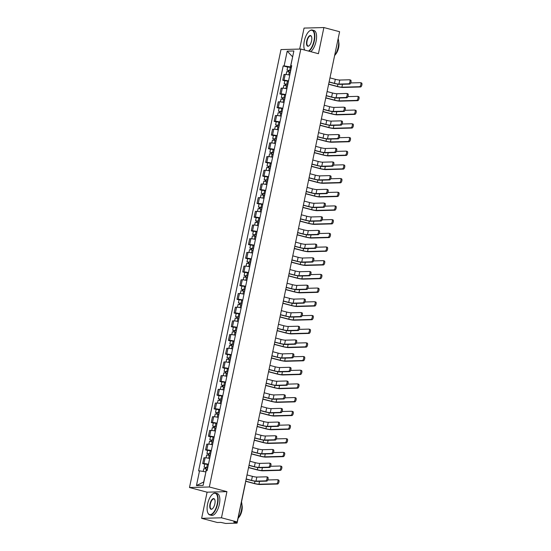 <?xml version="1.0" encoding="UTF-8"?>
<svg xmlns="http://www.w3.org/2000/svg" width="551" height="551" viewBox="0 0 551 551"><rect width="100%" height="100%" fill="white"/><g stroke="black" fill="none" stroke-linecap="round" stroke-linejoin="round"><path stroke-width="0.83" d="M201.632 518.333L221.474 517.802L237.185 521.962L339.602 31.717L323.892 27.55L318.43 53.702L300.825 49.039L280.982 49.576L189.496 487.518L207.093 492.181L201.632 518.333L217.342 522.5L220.855 522.403L225.669 523.45L236.902 523.147L236.117 522.706L236.269 521.99M323.892 27.55L304.049 28.087L299.668 49.067M221.474 517.802L226.936 491.644L209.332 486.981L300.825 49.039M237.185 521.962L233.672 522.059L236.117 522.706M339.388 32.743L331.082 72.498M289.75 75.122A4.153 0.468 -168.2 0 0 285.198 74.433L283.992 74.468L282.78 80.26L283.992 80.226A4.153 0.468 11.8 0 1 288.545 80.914M284.805 80.797L282.78 80.26M286.892 88.814A4.153 0.468 -168.2 0 0 282.339 88.126L281.127 88.16L279.922 93.952L281.127 93.918A4.153 0.468 11.8 0 1 285.68 94.607M281.947 94.49L279.922 93.952M284.034 102.507A4.153 0.468 -168.2 0 0 279.481 101.818L278.269 101.852L277.057 107.645L278.269 107.61A4.153 0.468 11.8 0 1 282.821 108.299M279.082 108.182L277.057 107.645M281.175 116.199A4.153 0.468 -168.2 0 0 276.616 115.51L275.41 115.545L274.198 121.337L275.41 121.303A4.153 0.468 11.8 0 1 279.963 121.991M276.223 121.867L274.198 121.337M278.31 129.891A4.153 0.468 -168.2 0 0 273.757 129.203L272.545 129.23L271.34 135.023L272.545 134.995A4.153 0.468 11.8 0 1 277.105 135.684M273.365 135.56L271.34 135.023M275.452 143.577A4.153 0.468 -168.2 0 0 270.899 142.888L269.687 142.923L268.475 148.715L269.687 148.68A4.153 0.468 11.8 0 1 274.24 149.369M270.5 149.252L268.475 148.715M272.593 157.269A4.153 0.468 -168.2 0 0 268.041 156.58L266.829 156.615L265.616 162.407L266.829 162.373A4.153 0.468 11.8 0 1 271.381 163.062M267.641 162.944L265.616 162.407M269.728 170.962A4.153 0.468 -168.2 0 0 265.176 170.273L263.97 170.307L262.758 176.1L263.97 176.065A4.153 0.468 11.8 0 1 268.523 176.754M264.783 176.637L262.758 176.1M266.87 184.654A4.153 0.468 -168.2 0 0 262.317 183.965L261.105 184L259.9 189.792L261.105 189.758A4.153 0.468 11.8 0 1 265.658 190.446M261.925 190.329L259.9 189.792M264.012 198.346A4.153 0.468 -168.2 0 0 259.459 197.657L258.247 197.685L257.035 203.477L258.247 203.45A4.153 0.468 11.8 0 1 262.799 204.139M259.06 204.015L257.035 203.477M261.153 212.039A4.153 0.468 -168.2 0 0 256.594 211.35L255.388 211.377L254.176 217.17L255.388 217.142A4.153 0.468 11.8 0 1 259.941 217.831M256.201 217.707L254.176 217.17M258.288 225.724A4.153 0.468 -168.2 0 0 253.735 225.035L252.523 225.07L251.318 230.862L252.53 230.828A4.153 0.468 11.8 0 1 257.083 231.516M253.343 231.399L251.318 230.862M255.43 239.416A4.153 0.468 -168.2 0 0 250.877 238.728L249.665 238.762L248.46 244.554L249.665 244.52A4.153 0.468 11.8 0 1 254.218 245.209M250.485 245.092L248.46 244.554M252.572 253.109A4.153 0.468 -168.2 0 0 248.019 252.42L246.807 252.454L245.594 258.247L246.807 258.212A4.153 0.468 11.8 0 1 251.359 258.901M247.619 258.784L245.594 258.247M249.713 266.801A4.153 0.468 -168.2 0 0 245.154 266.112L243.948 266.147L242.736 271.939L243.948 271.905A4.153 0.468 11.8 0 1 248.501 272.593M244.761 272.476L242.736 271.939M246.848 280.493A4.153 0.468 -168.2 0 0 242.295 279.805L241.083 279.832L239.878 285.625L241.083 285.597A4.153 0.468 11.8 0 1 245.643 286.286M241.903 286.162L239.878 285.625M243.99 294.186A4.153 0.468 -168.2 0 0 239.437 293.497L238.225 293.525L237.013 299.317L238.225 299.289A4.153 0.468 11.8 0 1 242.777 299.978M239.038 299.854L237.013 299.317M241.131 307.871A4.153 0.468 -168.2 0 0 236.579 307.183L235.367 307.217L234.154 313.009L235.367 312.975A4.153 0.468 11.8 0 1 239.919 313.664M236.179 313.547L234.154 313.009M238.266 321.564A4.153 0.468 -168.2 0 0 233.714 320.875L232.508 320.909L231.296 326.702L232.508 326.667A4.153 0.468 11.8 0 1 237.061 327.356M233.321 327.239L231.296 326.702M235.408 335.256A4.153 0.468 -168.2 0 0 230.855 334.567L229.643 334.602L228.438 340.394L229.643 340.36A4.153 0.468 11.8 0 1 234.196 341.048M230.463 340.931L228.438 340.394M232.55 348.948A4.153 0.468 -168.2 0 0 227.997 348.26L226.785 348.294L225.573 354.086L226.785 354.052A4.153 0.468 11.8 0 1 231.337 354.741M227.597 354.624L225.573 354.086M229.691 362.641A4.153 0.468 -168.2 0 0 225.132 361.952L223.926 361.979L222.714 367.772L223.926 367.744A4.153 0.468 11.8 0 1 228.479 368.433M224.739 368.309L222.714 367.772M226.826 376.326A4.153 0.468 -168.2 0 0 222.273 375.637L221.061 375.672L219.856 381.464L221.061 381.43A4.153 0.468 11.8 0 1 225.621 382.118M221.881 382.001L219.856 381.464M223.968 390.018A4.153 0.468 -168.2 0 0 219.415 389.33L218.203 389.364L216.991 395.157L218.203 395.122A4.153 0.468 11.8 0 1 222.756 395.811M219.016 395.694L216.991 395.157M221.109 403.711A4.153 0.468 -168.2 0 0 216.557 403.022L215.345 403.057L214.132 408.849L215.345 408.814A4.153 0.468 11.8 0 1 219.897 409.503M216.157 409.386L214.132 408.849M218.244 417.403A4.153 0.468 -168.2 0 0 213.692 416.714L212.486 416.749L211.274 422.541L212.486 422.507A4.153 0.468 11.8 0 1 217.039 423.196M213.299 423.078L211.274 422.541M215.386 431.096A4.153 0.468 -168.2 0 0 210.833 430.407L209.621 430.441L208.416 436.234L209.621 436.199A4.153 0.468 11.8 0 1 214.174 436.888M210.441 436.764L208.416 436.234M212.528 444.788A4.153 0.468 -168.2 0 0 207.975 444.099L206.763 444.127L205.551 449.919L206.763 449.892A4.153 0.468 11.8 0 1 211.315 450.58M207.575 450.456L205.551 449.919M209.669 458.473A4.153 0.468 -168.2 0 0 205.11 457.785L203.904 457.819L202.692 463.611L203.904 463.577A4.153 0.468 11.8 0 1 208.457 464.266M204.717 464.149L202.692 463.611M292.636 56.884L290.411 66.947L291.403 67.208M290.411 66.947L284.123 65.893L287.202 51.153L293.869 50.968L290.79 65.714L291.624 66.182M205.929 471.918L203.705 481.98L196.445 485.583L203.112 485.403L206.191 470.657L207.128 470.63L291.727 65.693L290.79 65.714M196.445 485.583L199.531 470.836L205.812 471.89L206.418 468.977L203.774 468.674L203.195 471.449M284.123 65.893L283.193 65.92L198.594 470.864L199.531 470.836M189.496 487.518L209.332 486.981M207.093 492.181L226.936 491.644M292.643 56.849L287.202 51.153M287.663 67.105L283.193 65.92M350.505 80.053A2.073 0.882 104.8 0 1 350.615 80.067A2.073 0.882 104.8 0 1 350.966 82.175A2.073 0.882 104.8 0 1 349.658 84.089L348.631 83.814A2.073 0.882 -75.2 0 0 349.94 81.899A2.073 0.882 -75.2 0 0 349.589 79.792A2.073 0.882 -75.2 0 0 349.479 79.778L339.774 80.04A3.382 0.379 11.8 0 1 335.325 79.296L329.959 77.877M329.085 82.051L333.968 83.346A4.56 0.51 -168.2 0 0 339.96 84.351L349.658 84.089M348.631 83.814L338.934 84.083A3.382 0.379 11.8 0 1 334.485 83.332L329.112 81.913M361.394 82.939A2.073 0.882 104.8 0 1 361.504 82.953A2.073 0.882 104.8 0 1 361.855 85.061A2.073 0.882 104.8 0 1 360.554 86.975L359.527 86.707A2.073 0.882 -75.2 0 0 360.836 84.785A2.073 0.882 -75.2 0 0 360.478 82.678A2.073 0.882 -75.2 0 0 360.368 82.671L350.718 82.925M290.659 70.803L287.03 70.142L287.691 66.981L291.341 67.511M290.68 70.673L287.03 70.142M288.524 71.754L288.807 70.397M359.527 86.707L341.889 87.182A3.382 0.379 11.8 0 1 337.439 86.438L328.651 84.11M290.37 72.16L286.72 71.63L286.121 74.481M328.623 84.248L336.923 86.452A4.56 0.51 -168.2 0 0 342.915 87.451L360.554 86.975M288.028 71.671L288.249 70.631M347.64 93.746A2.073 0.882 104.8 0 1 347.75 93.753A2.073 0.882 104.8 0 1 348.108 95.86A2.073 0.882 104.8 0 1 346.799 97.782L345.773 97.506A2.073 0.882 -75.2 0 0 347.082 95.592A2.073 0.882 -75.2 0 0 346.724 93.484A2.073 0.882 -75.2 0 0 346.613 93.47L336.916 93.732A3.382 0.379 11.8 0 1 332.467 92.988L327.094 91.562M326.22 95.743L331.11 97.038A4.56 0.51 -168.2 0 0 337.095 98.044L346.799 97.782M345.773 97.506L336.069 97.768A3.382 0.379 11.8 0 1 331.626 97.024L326.254 95.605M344.781 107.431A2.073 0.882 104.8 0 1 344.892 107.445A2.073 0.882 104.8 0 1 345.243 109.553A2.073 0.882 104.8 0 1 343.941 111.474L342.915 111.199A2.073 0.882 -75.2 0 0 344.217 109.284A2.073 0.882 -75.2 0 0 343.865 107.176A2.073 0.882 -75.2 0 0 343.755 107.163L334.058 107.424A3.382 0.379 11.8 0 1 329.608 106.68L324.236 105.255M323.361 109.435L328.244 110.73A4.56 0.51 -168.2 0 0 334.237 111.736L343.941 111.474M342.915 111.199L333.21 111.46A3.382 0.379 11.8 0 1 328.761 110.717L323.396 109.291M358.536 96.632A2.073 0.882 104.8 0 1 358.646 96.645A2.073 0.882 104.8 0 1 358.997 98.753A2.073 0.882 104.8 0 1 357.695 100.668L356.669 100.399A2.073 0.882 -75.2 0 0 357.971 98.477A2.073 0.882 -75.2 0 0 357.62 96.37A2.073 0.882 -75.2 0 0 357.509 96.356L347.86 96.618M287.794 84.496L284.171 83.835L284.833 80.673L288.483 81.204M287.822 84.365L284.171 83.835M285.666 85.446L285.948 84.089M356.669 100.399L339.03 100.874A3.382 0.379 11.8 0 1 334.581 100.13L325.793 97.796M287.512 85.853L283.861 85.322L283.262 88.174M325.765 97.94L334.064 100.144A4.56 0.51 -168.2 0 0 340.057 101.143L357.695 100.668M285.17 85.364L285.384 84.324M355.677 110.324A2.073 0.882 104.8 0 1 355.788 110.338A2.073 0.882 104.8 0 1 356.139 112.438A2.073 0.882 104.8 0 1 354.83 114.36L353.804 114.085A2.073 0.882 -75.2 0 0 355.113 112.17A2.073 0.882 -75.2 0 0 354.761 110.062A2.073 0.882 -75.2 0 0 354.651 110.048L344.995 110.31M284.936 98.181L281.313 97.52L281.967 94.366L285.625 94.896M284.963 98.05L281.313 97.52M282.801 99.139L283.09 97.782M353.804 114.085L336.165 114.567A3.382 0.379 11.8 0 1 331.723 113.816L322.934 111.488M284.653 99.545L280.996 99.015L280.404 101.866M322.907 111.633L331.206 113.83A4.56 0.51 -168.2 0 0 337.191 114.835L354.83 114.36M282.305 99.056L282.525 98.009M308.484 51.071A11.006 4.683 -75.2 0 0 313.994 40.767A11.006 4.683 -75.2 0 0 309.517 30.946A11.006 4.683 -75.2 0 0 304.317 41.029A11.006 4.683 -75.2 0 0 304.538 49.728A11.006 4.683 -75.2 0 0 304.703 50.065A11.282 4.801 104.8 0 1 304.662 50.003A11.282 4.801 104.8 0 1 304.6 49.866M309.641 30.856A11.282 4.801 104.8 0 1 309.765 30.76A11.282 4.801 104.8 0 1 312.286 30.057A11.282 4.801 104.8 0 1 314.352 40.829A11.282 4.801 104.8 0 1 308.973 51.195M306.735 40.967A5.503 2.342 104.8 0 1 309.035 36.173A5.503 2.342 104.8 0 1 311.467 36.483A5.503 2.342 104.8 0 1 311.577 40.836A5.503 2.342 104.8 0 1 308.973 45.878A5.503 2.342 104.8 0 1 306.735 40.967M311.522 36.628A5.234 2.225 -75.2 0 0 310.736 35.905A5.234 2.225 -75.2 0 0 307.093 41.022A5.234 2.225 -75.2 0 0 308.05 46.022A5.234 2.225 -75.2 0 0 309.097 45.781M338.231 38.963A11.282 4.801 104.8 0 1 338.19 47.145A11.282 4.801 104.8 0 1 334.794 55.424M338.686 41.897A8.12 3.458 104.8 0 1 338.617 47.668A8.12 3.458 104.8 0 1 335.297 54.659M312.286 30.057L314.022 30.519A11.282 4.801 104.8 0 1 316.088 41.291A11.282 4.801 104.8 0 1 310.709 51.656M207.582 504.069A11.006 4.683 -75.2 0 0 207.803 512.767A11.006 4.683 -75.2 0 0 212.665 513.387A11.006 4.683 -75.2 0 0 217.259 503.807A11.006 4.683 -75.2 0 0 212.782 493.985A11.006 4.683 -75.2 0 0 207.582 504.069M212.906 493.896A11.282 4.801 104.8 0 1 213.03 493.799A11.282 4.801 104.8 0 1 215.551 493.104A11.282 4.801 104.8 0 1 217.617 503.869A11.282 4.801 104.8 0 1 209.766 514.903A11.282 4.801 104.8 0 1 207.927 513.05A11.282 4.801 104.8 0 1 207.865 512.905M210 504.007A5.503 2.342 104.8 0 1 212.3 499.22A5.503 2.342 104.8 0 1 214.732 499.53A5.503 2.342 104.8 0 1 214.842 503.876A5.503 2.342 104.8 0 1 212.238 508.917A5.503 2.342 104.8 0 1 210 504.007M214.787 499.674A5.234 2.225 -75.2 0 0 214.002 498.944A5.234 2.225 -75.2 0 0 210.358 504.069A5.234 2.225 -75.2 0 0 211.315 509.062A5.234 2.225 -75.2 0 0 212.362 508.821M241.496 502.002A11.282 4.801 104.8 0 1 241.455 510.192A11.282 4.801 104.8 0 1 238.06 518.463M241.951 504.936A8.12 3.458 104.8 0 1 241.882 510.708A8.12 3.458 104.8 0 1 238.562 517.699M215.551 493.104L217.287 493.558A11.282 4.801 104.8 0 1 219.353 504.33A11.282 4.801 104.8 0 1 211.508 515.364L209.766 514.903M341.923 121.124A2.073 0.882 104.8 0 1 342.033 121.137A2.073 0.882 104.8 0 1 342.385 123.245A2.073 0.882 104.8 0 1 341.076 125.16L340.05 124.891A2.073 0.882 -75.2 0 0 341.358 122.976A2.073 0.882 -75.2 0 0 341.007 120.869A2.073 0.882 -75.2 0 0 340.897 120.855L331.192 121.117A3.382 0.379 11.8 0 1 326.743 120.373L321.378 118.947M320.503 123.128L325.386 124.423A4.56 0.51 -168.2 0 0 331.378 125.421L341.076 125.16M340.05 124.891L330.352 125.153A3.382 0.379 11.8 0 1 325.903 124.409L320.53 122.983M339.065 134.816A2.073 0.882 104.8 0 1 339.175 134.83A2.073 0.882 104.8 0 1 339.526 136.937A2.073 0.882 104.8 0 1 338.218 138.852L337.191 138.583A2.073 0.882 -75.2 0 0 338.5 136.662A2.073 0.882 -75.2 0 0 338.149 134.554A2.073 0.882 -75.2 0 0 338.038 134.547L328.334 134.809A3.382 0.379 11.8 0 1 323.885 134.065L318.512 132.639M317.645 136.82L322.528 138.115A4.56 0.51 -168.2 0 0 328.513 139.114L338.218 138.852M337.191 138.583L327.494 138.845A3.382 0.379 11.8 0 1 323.044 138.101L317.672 136.676M336.2 148.508A2.073 0.882 104.8 0 1 336.31 148.522A2.073 0.882 104.8 0 1 336.668 150.63A2.073 0.882 104.8 0 1 335.359 152.544L334.333 152.276A2.073 0.882 -75.2 0 0 335.642 150.354A2.073 0.882 -75.2 0 0 335.284 148.247A2.073 0.882 -75.2 0 0 335.173 148.233L325.476 148.501A3.382 0.379 11.8 0 1 321.026 147.751L315.654 146.332M314.779 150.513L319.67 151.807A4.56 0.51 -168.2 0 0 325.655 152.806L335.359 152.544M334.333 152.276L324.629 152.537A3.382 0.379 11.8 0 1 320.179 151.794L314.814 150.368M352.812 124.016A2.073 0.882 104.8 0 1 352.922 124.023A2.073 0.882 104.8 0 1 353.281 126.131A2.073 0.882 104.8 0 1 351.972 128.052L350.946 127.777A2.073 0.882 -75.2 0 0 352.254 125.862A2.073 0.882 -75.2 0 0 351.896 123.755A2.073 0.882 -75.2 0 0 351.786 123.741L342.137 124.003M282.078 111.874L278.448 111.212L279.109 108.058L282.759 108.581M282.105 111.743L278.448 111.212M279.942 112.831L280.225 111.474M350.946 127.777L333.307 128.252A3.382 0.379 11.8 0 1 328.857 127.508L320.076 125.18M281.788 113.237L278.138 112.707L277.546 115.558M320.041 125.325L328.341 127.522A4.56 0.51 -168.2 0 0 334.333 128.528L351.972 128.052M279.447 112.748L279.667 111.701M349.954 137.702A2.073 0.882 104.8 0 1 350.064 137.716A2.073 0.882 104.8 0 1 350.415 139.823A2.073 0.882 104.8 0 1 349.114 141.745L348.087 141.469A2.073 0.882 -75.2 0 0 349.389 139.555A2.073 0.882 -75.2 0 0 349.038 137.447A2.073 0.882 -75.2 0 0 348.928 137.433L339.278 137.695M279.212 125.566L275.59 124.905L276.251 121.743L279.901 122.274M279.24 125.435L275.59 124.905M277.084 126.523L277.367 125.167M348.087 141.469L330.448 141.944A3.382 0.379 11.8 0 1 325.999 141.201L317.211 138.873M278.93 126.93L275.28 126.399L274.68 129.251M317.183 139.017L325.483 141.214A4.56 0.51 -168.2 0 0 331.475 142.22L349.114 141.745M276.588 126.441L276.809 125.394M347.096 151.394A2.073 0.882 104.8 0 1 347.206 151.408A2.073 0.882 104.8 0 1 347.557 153.515A2.073 0.882 104.8 0 1 346.248 155.43L345.222 155.162A2.073 0.882 -75.2 0 0 346.531 153.24A2.073 0.882 -75.2 0 0 346.18 151.139A2.073 0.882 -75.2 0 0 346.069 151.126L336.42 151.387M276.354 139.258L272.731 138.597L273.392 135.436L277.043 135.966M276.382 139.127L272.731 138.597M274.226 140.216L274.508 138.859M345.222 155.162L327.59 155.637A3.382 0.379 11.8 0 1 323.141 154.893L314.352 152.565M276.072 140.615L272.414 140.092L271.822 142.943M314.325 152.71L322.624 154.907A4.56 0.51 -168.2 0 0 328.616 155.912L346.248 155.43M273.73 140.126L273.943 139.086M333.341 162.201A2.073 0.882 104.8 0 1 333.451 162.214A2.073 0.882 104.8 0 1 333.803 164.315A2.073 0.882 104.8 0 1 332.501 166.237L331.475 165.961A2.073 0.882 -75.2 0 0 332.776 164.046A2.073 0.882 -75.2 0 0 332.425 161.939A2.073 0.882 -75.2 0 0 332.315 161.925L322.61 162.187A3.382 0.379 11.8 0 1 318.168 161.443L312.796 160.024M311.921 164.198L316.804 165.493A4.56 0.51 -168.2 0 0 322.796 166.498L332.501 166.237M331.475 165.961L321.77 166.223A3.382 0.379 11.8 0 1 317.321 165.479L311.949 164.06M344.237 165.086A2.073 0.882 104.8 0 1 344.347 165.1A2.073 0.882 104.8 0 1 344.699 167.208A2.073 0.882 104.8 0 1 343.39 169.123L342.364 168.854A2.073 0.882 -75.2 0 0 343.672 166.932A2.073 0.882 -75.2 0 0 343.321 164.825A2.073 0.882 -75.2 0 0 343.211 164.818L333.555 165.073M273.496 152.951L269.866 152.29L270.527 149.128L274.184 149.658M273.523 152.82L269.866 152.29M271.361 153.901L271.643 152.544M342.364 168.854L324.725 169.329A3.382 0.379 11.8 0 1 320.276 168.585L311.494 166.257M273.213 154.308L269.556 153.777L268.964 156.629M311.46 166.395L319.766 168.599A4.56 0.51 -168.2 0 0 325.751 169.598L343.39 169.123M270.865 153.819L271.085 152.779M330.483 175.893A2.073 0.882 104.8 0 1 330.593 175.9A2.073 0.882 104.8 0 1 330.944 178.007A2.073 0.882 104.8 0 1 329.636 179.929L328.61 179.654A2.073 0.882 -75.2 0 0 329.918 177.739A2.073 0.882 -75.2 0 0 329.567 175.631A2.073 0.882 -75.2 0 0 329.457 175.617L319.752 175.879A3.382 0.379 11.8 0 1 315.303 175.135L309.938 173.71M309.063 177.89L313.946 179.185A4.56 0.51 -168.2 0 0 319.938 180.191L329.636 179.929M328.61 179.654L318.912 179.915A3.382 0.379 11.8 0 1 314.463 179.171L309.09 177.753M341.372 178.779A2.073 0.882 104.8 0 1 341.482 178.793A2.073 0.882 104.8 0 1 341.84 180.9A2.073 0.882 104.8 0 1 340.532 182.815L339.506 182.546A2.073 0.882 -75.2 0 0 340.814 180.625A2.073 0.882 -75.2 0 0 340.456 178.517A2.073 0.882 -75.2 0 0 340.346 178.503L330.696 178.765M270.637 166.643L267.008 165.982L267.669 162.821L271.319 163.351M270.665 166.505L267.008 165.982M268.502 167.594L268.785 166.237M339.506 182.546L321.867 183.022A3.382 0.379 11.8 0 1 317.417 182.278L308.636 179.943M270.348 168L266.698 167.47L266.099 170.321M308.601 180.087L316.901 182.291A4.56 0.51 -168.2 0 0 322.893 183.29L340.532 182.815M268.006 167.511L268.227 166.464M327.618 189.578A2.073 0.882 104.8 0 1 327.728 189.592A2.073 0.882 104.8 0 1 328.086 191.7A2.073 0.882 104.8 0 1 326.777 193.621L325.751 193.346A2.073 0.882 -75.2 0 0 327.06 191.431A2.073 0.882 -75.2 0 0 326.702 189.324A2.073 0.882 -75.2 0 0 326.591 189.31L316.894 189.572A3.382 0.379 11.8 0 1 312.445 188.828L307.072 187.402M306.204 191.583L311.088 192.878A4.56 0.51 -168.2 0 0 317.073 193.883L326.777 193.621M325.751 193.346L316.047 193.608A3.382 0.379 11.8 0 1 311.604 192.864L306.232 191.438M338.514 192.471A2.073 0.882 104.8 0 1 338.624 192.478A2.073 0.882 104.8 0 1 338.975 194.586A2.073 0.882 104.8 0 1 337.673 196.507L336.647 196.232A2.073 0.882 -75.2 0 0 337.949 194.317A2.073 0.882 -75.2 0 0 337.598 192.209A2.073 0.882 -75.2 0 0 337.488 192.196L327.838 192.457M267.772 180.329L264.149 179.667L264.811 176.513L268.461 177.043M267.8 180.198L264.149 179.667M265.644 181.286L265.926 179.929M336.647 196.232L319.008 196.714A3.382 0.379 11.8 0 1 314.559 195.963L305.771 193.635M267.49 181.692L263.839 181.162L263.24 184.013M305.743 193.78L314.042 195.977A4.56 0.51 -168.2 0 0 320.035 196.982L337.673 196.507M265.148 181.203L265.362 180.156M324.759 203.271A2.073 0.882 104.8 0 1 324.87 203.285A2.073 0.882 104.8 0 1 325.221 205.392A2.073 0.882 104.8 0 1 323.919 207.307L322.893 207.038A2.073 0.882 -75.2 0 0 324.195 205.117A2.073 0.882 -75.2 0 0 323.843 203.016A2.073 0.882 -75.2 0 0 323.733 203.002L314.036 203.264A3.382 0.379 11.8 0 1 309.586 202.52L304.214 201.094M303.339 205.275L308.223 206.57A4.56 0.51 -168.2 0 0 314.215 207.569L323.919 207.307M322.893 207.038L313.188 207.3A3.382 0.379 11.8 0 1 308.739 206.556L303.374 205.13M335.655 206.164A2.073 0.882 104.8 0 1 335.766 206.17A2.073 0.882 104.8 0 1 336.117 208.278A2.073 0.882 104.8 0 1 334.808 210.2L333.782 209.924A2.073 0.882 -75.2 0 0 335.091 208.009A2.073 0.882 -75.2 0 0 334.739 205.902A2.073 0.882 -75.2 0 0 334.629 205.888L324.98 206.15M264.914 194.021L261.291 193.36L261.945 190.205L265.603 190.729M264.941 193.89L261.291 193.36M262.779 194.978L263.068 193.621M333.782 209.924L316.143 210.399A3.382 0.379 11.8 0 1 311.701 209.655L302.912 207.328M264.632 195.385L260.974 194.854L260.382 197.706M302.885 207.472L311.184 209.669A4.56 0.51 -168.2 0 0 317.169 210.675L334.808 210.2M262.283 194.896L262.503 193.849M321.901 216.963A2.073 0.882 104.8 0 1 322.011 216.977A2.073 0.882 104.8 0 1 322.363 219.084A2.073 0.882 104.8 0 1 321.054 220.999L320.028 220.731A2.073 0.882 -75.2 0 0 321.336 218.809A2.073 0.882 -75.2 0 0 320.985 216.701A2.073 0.882 -75.2 0 0 320.875 216.695L311.17 216.956A3.382 0.379 11.8 0 1 306.721 216.212L301.356 214.787M300.481 218.967L305.364 220.262A4.56 0.51 -168.2 0 0 311.356 221.261L321.054 220.999M320.028 220.731L310.33 220.992A3.382 0.379 11.8 0 1 305.881 220.248L300.509 218.823M332.79 219.849A2.073 0.882 104.8 0 1 332.9 219.863A2.073 0.882 104.8 0 1 333.259 221.97A2.073 0.882 104.8 0 1 331.95 223.885L330.924 223.616A2.073 0.882 -75.2 0 0 332.232 221.702A2.073 0.882 -75.2 0 0 331.874 219.594A2.073 0.882 -75.2 0 0 331.764 219.58L322.115 219.842M262.056 207.713L258.426 207.052L259.087 203.891L262.744 204.421M262.083 207.582L258.426 207.052M259.92 208.671L260.203 207.314M330.924 223.616L313.285 224.092A3.382 0.379 11.8 0 1 308.835 223.348L300.054 221.02M261.766 209.077L258.116 208.547L257.524 211.398M300.019 221.165L308.319 223.362A4.56 0.51 -168.2 0 0 314.311 224.367L331.95 223.885M259.425 208.581L259.645 207.541M319.043 230.655A2.073 0.882 104.8 0 1 319.153 230.669A2.073 0.882 104.8 0 1 319.504 232.777A2.073 0.882 104.8 0 1 318.196 234.692L317.169 234.423A2.073 0.882 -75.2 0 0 318.478 232.501A2.073 0.882 -75.2 0 0 318.127 230.394A2.073 0.882 -75.2 0 0 318.017 230.38L308.312 230.642A3.382 0.379 11.8 0 1 303.863 229.898L298.49 228.479M297.623 232.66L302.506 233.955A4.56 0.51 -168.2 0 0 308.498 234.953L318.196 234.692M317.169 234.423L307.472 234.685A3.382 0.379 11.8 0 1 303.022 233.941L297.65 232.515M329.932 233.541A2.073 0.882 104.8 0 1 330.042 233.555A2.073 0.882 104.8 0 1 330.393 235.663A2.073 0.882 104.8 0 1 329.092 237.577L328.065 237.309A2.073 0.882 -75.2 0 0 329.367 235.387A2.073 0.882 -75.2 0 0 329.016 233.28A2.073 0.882 -75.2 0 0 328.906 233.273L319.256 233.534M259.19 221.406L255.568 220.744L256.229 217.583L259.879 218.113M259.218 221.275L255.568 220.744M257.062 222.363L257.345 221.006M328.065 237.309L310.427 237.784A3.382 0.379 11.8 0 1 305.977 237.04L297.189 234.712M258.908 222.762L255.258 222.239L254.658 225.09M297.161 234.857L305.461 237.054A4.56 0.51 -168.2 0 0 311.453 238.06L329.092 237.577M256.566 222.273L256.787 221.233M316.178 244.348A2.073 0.882 104.8 0 1 316.288 244.362A2.073 0.882 104.8 0 1 316.646 246.462A2.073 0.882 104.8 0 1 315.337 248.384L314.311 248.108A2.073 0.882 -75.2 0 0 315.62 246.194A2.073 0.882 -75.2 0 0 315.262 244.086A2.073 0.882 -75.2 0 0 315.151 244.072L305.454 244.334A3.382 0.379 11.8 0 1 301.004 243.59L295.632 242.171M294.757 246.345L299.648 247.64A4.56 0.51 -168.2 0 0 305.633 248.646L315.337 248.384M314.311 248.108L304.607 248.37A3.382 0.379 11.8 0 1 300.157 247.626L294.792 246.207M327.074 247.234A2.073 0.882 104.8 0 1 327.184 247.247A2.073 0.882 104.8 0 1 327.535 249.355A2.073 0.882 104.8 0 1 326.226 251.27L325.2 251.001A2.073 0.882 -75.2 0 0 326.509 249.08A2.073 0.882 -75.2 0 0 326.158 246.972A2.073 0.882 -75.2 0 0 326.047 246.958L316.398 247.22M256.332 235.098L252.709 234.437L253.37 231.275L257.021 231.806M256.36 234.967L252.709 234.437M254.204 236.048L254.486 234.692M325.2 251.001L307.568 251.476A3.382 0.379 11.8 0 1 303.119 250.733L294.33 248.405M256.05 236.455L252.392 235.924L251.8 238.776M294.303 248.542L302.602 250.746A4.56 0.51 -168.2 0 0 308.594 251.745L326.226 251.27M253.708 235.966L253.921 234.926M313.319 258.04A2.073 0.882 104.8 0 1 313.429 258.047A2.073 0.882 104.8 0 1 313.781 260.155A2.073 0.882 104.8 0 1 312.479 262.076L311.453 261.801A2.073 0.882 -75.2 0 0 312.754 259.886A2.073 0.882 -75.2 0 0 312.403 257.778A2.073 0.882 -75.2 0 0 312.293 257.765L302.589 258.026A3.382 0.379 11.8 0 1 298.146 257.283L292.774 255.857M291.899 260.038L296.782 261.332A4.56 0.51 -168.2 0 0 302.774 262.338L312.479 262.076M311.453 261.801L301.748 262.062A3.382 0.379 11.8 0 1 297.299 261.319L291.927 259.9M324.215 260.926A2.073 0.882 104.8 0 1 324.325 260.94A2.073 0.882 104.8 0 1 324.677 263.047A2.073 0.882 104.8 0 1 323.368 264.962L322.342 264.687A2.073 0.882 -75.2 0 0 323.651 262.772A2.073 0.882 -75.2 0 0 323.299 260.664A2.073 0.882 -75.2 0 0 323.189 260.651L313.533 260.912M253.474 248.783L249.844 248.129L250.505 244.968L254.163 245.498M253.501 248.653L249.844 248.129M251.339 249.741L251.621 248.384M322.342 264.687L304.703 265.169A3.382 0.379 11.8 0 1 300.254 264.425L291.472 262.09M253.191 250.147L249.534 249.617L248.942 252.468M291.445 262.235L299.744 264.439A4.56 0.51 -168.2 0 0 305.729 265.437L323.368 264.962M250.843 249.658L251.063 248.611M310.461 271.726A2.073 0.882 104.8 0 1 310.571 271.739A2.073 0.882 104.8 0 1 310.922 273.847A2.073 0.882 104.8 0 1 309.614 275.769L308.588 275.493A2.073 0.882 -75.2 0 0 309.896 273.578A2.073 0.882 -75.2 0 0 309.545 271.471A2.073 0.882 -75.2 0 0 309.435 271.457L299.73 271.719A3.382 0.379 11.8 0 1 295.281 270.975L289.916 269.549M289.041 273.73L293.924 275.025A4.56 0.51 -168.2 0 0 299.916 276.03L309.614 275.769M308.588 275.493L298.89 275.755A3.382 0.379 11.8 0 1 294.441 275.011L289.068 273.585M321.35 274.618A2.073 0.882 104.8 0 1 321.46 274.625A2.073 0.882 104.8 0 1 321.818 276.733A2.073 0.882 104.8 0 1 320.51 278.654L319.484 278.379A2.073 0.882 -75.2 0 0 320.792 276.464A2.073 0.882 -75.2 0 0 320.434 274.357A2.073 0.882 -75.2 0 0 320.324 274.343L310.674 274.605M250.615 262.476L246.986 261.815L247.647 258.66L251.297 259.19M250.643 262.345L246.986 261.815M248.48 263.433L248.763 262.076M319.484 278.379L301.845 278.854A3.382 0.379 11.8 0 1 297.395 278.11L288.614 275.782M250.326 263.839L246.676 263.309L246.077 266.161M288.579 275.927L296.879 278.124A4.56 0.51 -168.2 0 0 302.871 279.13L320.51 278.654M247.984 263.35L248.205 262.304M307.603 285.418A2.073 0.882 104.8 0 1 307.713 285.432A2.073 0.882 104.8 0 1 308.064 287.539A2.073 0.882 104.8 0 1 306.755 289.454L305.729 289.185A2.073 0.882 -75.2 0 0 307.038 287.264A2.073 0.882 -75.2 0 0 306.687 285.163A2.073 0.882 -75.2 0 0 306.576 285.149L296.872 285.411A3.382 0.379 11.8 0 1 292.423 284.667L287.05 283.242M286.183 287.422L291.066 288.717A4.56 0.51 -168.2 0 0 297.051 289.716L306.755 289.454M305.729 289.185L296.025 289.447A3.382 0.379 11.8 0 1 291.582 288.703L286.21 287.278M318.492 288.304A2.073 0.882 104.8 0 1 318.602 288.318A2.073 0.882 104.8 0 1 318.953 290.425A2.073 0.882 104.8 0 1 317.651 292.347L316.625 292.071A2.073 0.882 -75.2 0 0 317.927 290.157A2.073 0.882 -75.2 0 0 317.576 288.049A2.073 0.882 -75.2 0 0 317.466 288.035L307.816 288.297M247.75 276.168L244.127 275.507L244.789 272.352L248.439 272.876M247.778 276.037L244.127 275.507M245.622 277.125L245.904 275.769M316.625 292.071L298.986 292.547A3.382 0.379 11.8 0 1 294.537 291.803L285.749 289.475M247.468 277.532L243.817 277.001L243.218 279.853M285.721 289.619L294.02 291.816A4.56 0.51 -168.2 0 0 300.013 292.822L317.651 292.347M245.126 277.043L245.34 275.996M304.737 299.11A2.073 0.882 104.8 0 1 304.848 299.124A2.073 0.882 104.8 0 1 305.199 301.232A2.073 0.882 104.8 0 1 303.897 303.146L302.871 302.878A2.073 0.882 -75.2 0 0 304.173 300.956A2.073 0.882 -75.2 0 0 303.821 298.849A2.073 0.882 -75.2 0 0 303.711 298.842L294.014 299.103A3.382 0.379 11.8 0 1 289.564 298.36L284.192 296.934M283.317 301.115L288.201 302.409A4.56 0.51 -168.2 0 0 294.193 303.408L303.897 303.146M302.871 302.878L293.166 303.14A3.382 0.379 11.8 0 1 288.717 302.396L283.352 300.97M315.633 301.996A2.073 0.882 104.8 0 1 315.744 302.01A2.073 0.882 104.8 0 1 316.095 304.118A2.073 0.882 104.8 0 1 314.786 306.032L313.76 305.764A2.073 0.882 -75.2 0 0 315.069 303.849A2.073 0.882 -75.2 0 0 314.717 301.741A2.073 0.882 -75.2 0 0 314.607 301.728L304.958 301.989M244.892 289.86L241.269 289.199L241.923 286.038L245.581 286.568M244.919 289.73L241.269 289.199M242.757 290.818L243.046 289.461M313.76 305.764L296.121 306.239A3.382 0.379 11.8 0 1 291.679 305.495L282.89 303.167M244.61 291.224L240.952 290.694L240.36 293.545M282.863 303.312L291.162 305.509A4.56 0.51 -168.2 0 0 297.147 306.514L314.786 306.032M242.268 290.728L242.481 289.688M301.879 312.803A2.073 0.882 104.8 0 1 301.989 312.816A2.073 0.882 104.8 0 1 302.341 314.924A2.073 0.882 104.8 0 1 301.039 316.839L300.013 316.57A2.073 0.882 -75.2 0 0 301.314 314.649A2.073 0.882 -75.2 0 0 300.963 312.541A2.073 0.882 -75.2 0 0 300.853 312.527L291.148 312.789A3.382 0.379 11.8 0 1 286.706 312.045L281.334 310.626M280.459 314.807L285.342 316.102A4.56 0.51 -168.2 0 0 291.334 317.1L301.039 316.839M300.013 316.57L290.308 316.832A3.382 0.379 11.8 0 1 285.859 316.088L280.487 314.662M312.775 315.689A2.073 0.882 104.8 0 1 312.885 315.702A2.073 0.882 104.8 0 1 313.237 317.81A2.073 0.882 104.8 0 1 311.928 319.725L310.902 319.456A2.073 0.882 -75.2 0 0 312.21 317.534A2.073 0.882 -75.2 0 0 311.859 315.427A2.073 0.882 -75.2 0 0 311.749 315.42L302.093 315.675M242.034 303.553L238.404 302.892L239.065 299.73L242.722 300.261M242.061 303.422L238.404 302.892M239.899 304.503L240.181 303.146M310.902 319.456L293.263 319.931A3.382 0.379 11.8 0 1 288.814 319.187L280.032 316.859M241.744 304.91L238.094 304.386L237.502 307.231M279.998 316.997L288.297 319.201A4.56 0.51 -168.2 0 0 294.289 320.2L311.928 319.725M239.403 304.421L239.623 303.381M299.021 326.495A2.073 0.882 104.8 0 1 299.131 326.509A2.073 0.882 104.8 0 1 299.482 328.61A2.073 0.882 104.8 0 1 298.174 330.531L297.147 330.256A2.073 0.882 -75.2 0 0 298.456 328.341A2.073 0.882 -75.2 0 0 298.105 326.233A2.073 0.882 -75.2 0 0 297.995 326.22L288.29 326.481A3.382 0.379 11.8 0 1 283.841 325.737L278.475 324.312M277.601 328.492L282.484 329.787A4.56 0.51 -168.2 0 0 288.476 330.793L298.174 330.531M297.147 330.256L287.45 330.517A3.382 0.379 11.8 0 1 283 329.774L277.628 328.355M309.91 329.381A2.073 0.882 104.8 0 1 310.02 329.395A2.073 0.882 104.8 0 1 310.371 331.502A2.073 0.882 104.8 0 1 309.07 333.417L308.043 333.148A2.073 0.882 -75.2 0 0 309.345 331.227A2.073 0.882 -75.2 0 0 308.994 329.119A2.073 0.882 -75.2 0 0 308.884 329.105L299.234 329.367M239.168 317.245L235.546 316.584L236.207 313.423L239.857 313.953M239.196 317.114L235.546 316.584M237.04 318.196L237.323 316.839M308.043 333.148L290.405 333.624A3.382 0.379 11.8 0 1 285.955 332.88L277.167 330.552M238.886 318.602L235.236 318.072L234.636 320.923M277.139 330.69L285.439 332.894A4.56 0.51 -168.2 0 0 291.431 333.892L309.07 333.417M236.544 318.113L236.765 317.073M296.156 340.187A2.073 0.882 104.8 0 1 296.266 340.194A2.073 0.882 104.8 0 1 296.624 342.302A2.073 0.882 104.8 0 1 295.315 344.223L294.289 343.948A2.073 0.882 -75.2 0 0 295.598 342.033A2.073 0.882 -75.2 0 0 295.24 339.926A2.073 0.882 -75.2 0 0 295.129 339.912L285.432 340.174A3.382 0.379 11.8 0 1 280.982 339.43L275.61 338.004M274.735 342.185L279.626 343.48A4.56 0.51 -168.2 0 0 285.611 344.485L295.315 344.223M294.289 343.948L284.585 344.21A3.382 0.379 11.8 0 1 280.135 343.466L274.77 342.04M307.052 343.073A2.073 0.882 104.8 0 1 307.162 343.087A2.073 0.882 104.8 0 1 307.513 345.195A2.073 0.882 104.8 0 1 306.211 347.109L305.185 346.834A2.073 0.882 -75.2 0 0 306.487 344.919A2.073 0.882 -75.2 0 0 306.136 342.812A2.073 0.882 -75.2 0 0 306.025 342.798L296.376 343.059M236.31 330.931L232.687 330.276L233.349 327.115L236.999 327.645M236.338 330.8L232.687 330.276M234.182 331.888L234.464 330.531M305.185 346.834L287.546 347.316A3.382 0.379 11.8 0 1 283.097 346.572L274.308 344.237M236.028 332.294L232.377 331.764L231.778 334.615M274.281 344.382L282.58 346.586A4.56 0.51 -168.2 0 0 288.572 347.585L306.211 347.109M233.686 331.805L233.9 330.758M293.297 353.873A2.073 0.882 104.8 0 1 293.407 353.887A2.073 0.882 104.8 0 1 293.759 355.994A2.073 0.882 104.8 0 1 292.457 357.916L291.431 357.64A2.073 0.882 -75.2 0 0 292.733 355.726A2.073 0.882 -75.2 0 0 292.381 353.618A2.073 0.882 -75.2 0 0 292.271 353.604L282.567 353.866A3.382 0.379 11.8 0 1 278.124 353.122L272.752 351.696M271.877 355.877L276.76 357.172A4.56 0.51 -168.2 0 0 282.753 358.178L292.457 357.916M291.431 357.64L281.726 357.902A3.382 0.379 11.8 0 1 277.277 357.158L271.912 355.732M304.193 356.766A2.073 0.882 104.8 0 1 304.304 356.772A2.073 0.882 104.8 0 1 304.655 358.88A2.073 0.882 104.8 0 1 303.346 360.802L302.32 360.526A2.073 0.882 -75.2 0 0 303.629 358.611A2.073 0.882 -75.2 0 0 303.277 356.504A2.073 0.882 -75.2 0 0 303.167 356.49L293.511 356.752M233.452 344.623L229.822 343.962L230.483 340.807L234.141 341.338M233.479 344.492L229.822 343.962M231.317 345.58L231.599 344.223M302.32 360.526L284.681 361.001A3.382 0.379 11.8 0 1 280.239 360.258L271.45 357.93M233.169 345.987L229.512 345.456L228.92 348.308M271.423 358.074L279.722 360.271A4.56 0.51 -168.2 0 0 285.707 361.277L303.346 360.802M230.821 345.498L231.041 344.451M290.439 367.565A2.073 0.882 104.8 0 1 290.549 367.579A2.073 0.882 104.8 0 1 290.9 369.687A2.073 0.882 104.8 0 1 289.592 371.601L288.566 371.333A2.073 0.882 -75.2 0 0 289.874 369.411A2.073 0.882 -75.2 0 0 289.523 367.31A2.073 0.882 -75.2 0 0 289.413 367.297L279.708 367.558A3.382 0.379 11.8 0 1 275.259 366.814L269.894 365.389M269.019 369.569L273.902 370.864A4.56 0.51 -168.2 0 0 279.894 371.863L289.592 371.601M288.566 371.333L278.868 371.594A3.382 0.379 11.8 0 1 274.419 370.851L269.046 369.425M301.328 370.451A2.073 0.882 104.8 0 1 301.438 370.465A2.073 0.882 104.8 0 1 301.796 372.572A2.073 0.882 104.8 0 1 300.488 374.494L299.462 374.219A2.073 0.882 -75.2 0 0 300.77 372.304A2.073 0.882 -75.2 0 0 300.412 370.196A2.073 0.882 -75.2 0 0 300.302 370.182L290.652 370.444M230.594 358.315L226.964 357.654L227.625 354.493L231.275 355.023M230.621 358.184L226.964 357.654M228.458 359.273L228.741 357.916M299.462 374.219L281.823 374.694A3.382 0.379 11.8 0 1 277.373 373.95L268.592 371.622M230.304 359.679L226.654 359.149L226.055 362M268.557 371.767L276.857 373.964A4.56 0.51 -168.2 0 0 282.849 374.969L300.488 374.494M227.962 359.19L228.183 358.143M287.581 381.258A2.073 0.882 104.8 0 1 287.691 381.271A2.073 0.882 104.8 0 1 288.042 383.379A2.073 0.882 104.8 0 1 286.734 385.294L285.707 385.025A2.073 0.882 -75.2 0 0 287.016 383.103A2.073 0.882 -75.2 0 0 286.665 380.996A2.073 0.882 -75.2 0 0 286.554 380.989L276.85 381.251A3.382 0.379 11.8 0 1 272.401 380.5L267.028 379.081M266.161 383.262L271.044 384.557A4.56 0.51 -168.2 0 0 277.029 385.555L286.734 385.294M285.707 385.025L276.003 385.287A3.382 0.379 11.8 0 1 271.56 384.543L266.188 383.117M298.47 384.143A2.073 0.882 104.8 0 1 298.58 384.157A2.073 0.882 104.8 0 1 298.931 386.265A2.073 0.882 104.8 0 1 297.63 388.18L296.603 387.911A2.073 0.882 -75.2 0 0 297.905 385.996A2.073 0.882 -75.2 0 0 297.554 383.889A2.073 0.882 -75.2 0 0 297.444 383.875L287.794 384.137M227.728 372.008L224.105 371.346L224.767 368.185L228.417 368.715M227.756 371.877L224.105 371.346M225.6 372.965L225.882 371.608M296.603 387.911L278.964 388.386A3.382 0.379 11.8 0 1 274.515 387.642L265.727 385.314M227.446 373.371L223.796 372.841L223.196 375.692M265.699 385.459L273.999 387.656A4.56 0.51 -168.2 0 0 279.991 388.662L297.63 388.18M225.104 372.875L225.318 371.835M284.715 394.95A2.073 0.882 104.8 0 1 284.826 394.964A2.073 0.882 104.8 0 1 285.184 397.071A2.073 0.882 104.8 0 1 283.875 398.986L282.849 398.717A2.073 0.882 -75.2 0 0 284.158 396.796A2.073 0.882 -75.2 0 0 283.799 394.688A2.073 0.882 -75.2 0 0 283.689 394.674L273.992 394.936A3.382 0.379 11.8 0 1 269.542 394.192L264.17 392.773M263.295 396.954L268.179 398.242A4.56 0.51 -168.2 0 0 274.171 399.248L283.875 398.986M282.849 398.717L273.144 398.979A3.382 0.379 11.8 0 1 268.695 398.228L263.33 396.81M295.611 397.836A2.073 0.882 104.8 0 1 295.722 397.85A2.073 0.882 104.8 0 1 296.073 399.957A2.073 0.882 104.8 0 1 294.764 401.872L293.738 401.603A2.073 0.882 -75.2 0 0 295.047 399.682A2.073 0.882 -75.2 0 0 294.695 397.574A2.073 0.882 -75.2 0 0 294.585 397.567L284.936 397.822M224.87 385.7L221.247 385.039L221.901 381.877L225.559 382.408M224.898 385.569L221.247 385.039M222.735 386.65L223.024 385.294M293.738 401.603L276.099 402.078A3.382 0.379 11.8 0 1 271.657 401.335L262.868 399.007M224.588 387.057L220.93 386.533L220.338 389.378M262.841 399.144L271.14 401.348A4.56 0.51 -168.2 0 0 277.125 402.347L294.764 401.872M222.246 386.568L222.459 385.528M281.857 408.642A2.073 0.882 104.8 0 1 281.967 408.649A2.073 0.882 104.8 0 1 282.319 410.757A2.073 0.882 104.8 0 1 281.017 412.678L279.991 412.403A2.073 0.882 -75.2 0 0 281.292 410.488A2.073 0.882 -75.2 0 0 280.941 408.381A2.073 0.882 -75.2 0 0 280.831 408.367L271.126 408.628A3.382 0.379 11.8 0 1 266.684 407.885L261.312 406.459M260.437 410.64L265.32 411.934A4.56 0.51 -168.2 0 0 271.312 412.94L281.017 412.678M279.991 412.403L270.286 412.665A3.382 0.379 11.8 0 1 265.837 411.921L260.465 410.502M292.753 411.528A2.073 0.882 104.8 0 1 292.863 411.542A2.073 0.882 104.8 0 1 293.215 413.649A2.073 0.882 104.8 0 1 291.906 415.564L290.88 415.296A2.073 0.882 -75.2 0 0 292.188 413.374A2.073 0.882 -75.2 0 0 291.837 411.266A2.073 0.882 -75.2 0 0 291.727 411.253L282.071 411.514M222.012 399.392L218.382 398.731L219.043 395.57L222.7 396.1M222.039 399.261L218.382 398.731M219.877 400.343L220.159 398.986M290.88 415.296L273.241 415.771A3.382 0.379 11.8 0 1 268.792 415.027L260.01 412.699M221.729 400.749L218.072 400.219L217.48 403.07M259.976 412.837L268.275 415.041A4.56 0.51 -168.2 0 0 274.267 416.039L291.906 415.564M219.381 400.26L219.601 399.22M278.999 422.335A2.073 0.882 104.8 0 1 279.109 422.341A2.073 0.882 104.8 0 1 279.46 424.449A2.073 0.882 104.8 0 1 278.152 426.371L277.125 426.095A2.073 0.882 -75.2 0 0 278.434 424.18A2.073 0.882 -75.2 0 0 278.083 422.073A2.073 0.882 -75.2 0 0 277.973 422.059L268.268 422.321A3.382 0.379 11.8 0 1 263.819 421.577L258.453 420.151M257.579 424.332L262.462 425.627A4.56 0.51 -168.2 0 0 268.454 426.632L278.152 426.371M277.125 426.095L267.428 426.357A3.382 0.379 11.8 0 1 262.979 425.613L257.606 424.187M289.888 425.22A2.073 0.882 104.8 0 1 289.998 425.234A2.073 0.882 104.8 0 1 290.356 427.335A2.073 0.882 104.8 0 1 289.048 429.257L288.021 428.981A2.073 0.882 -75.2 0 0 289.33 427.066A2.073 0.882 -75.2 0 0 288.972 424.959A2.073 0.882 -75.2 0 0 288.862 424.945L279.212 425.207M219.153 413.078L215.524 412.423L216.185 409.262L219.835 409.792M219.181 412.947L215.524 412.423M217.018 414.035L217.301 412.678M288.021 428.981L270.383 429.463A3.382 0.379 11.8 0 1 265.933 428.719L257.152 426.384M218.864 414.442L215.214 413.911L214.615 416.763M257.117 426.529L265.417 428.733A4.56 0.51 -168.2 0 0 271.409 429.732L289.048 429.257M216.522 413.953L216.743 412.906M276.134 436.02A2.073 0.882 104.8 0 1 276.244 436.034A2.073 0.882 104.8 0 1 276.602 438.141A2.073 0.882 104.8 0 1 275.293 440.056L274.267 439.788A2.073 0.882 -75.2 0 0 275.576 437.873A2.073 0.882 -75.2 0 0 275.218 435.765A2.073 0.882 -75.2 0 0 275.107 435.751L265.41 436.013A3.382 0.379 11.8 0 1 260.96 435.269L255.588 433.844M254.72 438.024L259.604 439.319A4.56 0.51 -168.2 0 0 265.589 440.325L275.293 440.056M274.267 439.788L264.563 440.049A3.382 0.379 11.8 0 1 260.12 439.305L254.748 437.88M287.03 438.913A2.073 0.882 104.8 0 1 287.14 438.92A2.073 0.882 104.8 0 1 287.491 441.027A2.073 0.882 104.8 0 1 286.189 442.949L285.163 442.673A2.073 0.882 -75.2 0 0 286.465 440.759A2.073 0.882 -75.2 0 0 286.114 438.651A2.073 0.882 -75.2 0 0 286.003 438.637L276.354 438.899M216.288 426.77L212.665 426.109L213.327 422.954L216.977 423.478M216.316 426.639L212.665 426.109M214.16 427.728L214.442 426.371M285.163 442.673L267.524 443.149A3.382 0.379 11.8 0 1 263.075 442.405L254.286 440.077M216.006 428.134L212.355 427.604L211.756 430.455M254.259 440.221L262.558 442.419A4.56 0.51 -168.2 0 0 268.551 443.424L286.189 442.949M213.664 427.645L213.878 426.598M273.275 449.712A2.073 0.882 104.8 0 1 273.386 449.726A2.073 0.882 104.8 0 1 273.737 451.834A2.073 0.882 104.8 0 1 272.435 453.748L271.409 453.48A2.073 0.882 -75.2 0 0 272.711 451.558A2.073 0.882 -75.2 0 0 272.359 449.451A2.073 0.882 -75.2 0 0 272.249 449.444L262.551 449.706A3.382 0.379 11.8 0 1 258.102 448.962L252.73 447.536M251.855 451.717L256.738 453.012A4.56 0.51 -168.2 0 0 262.731 454.01L272.435 453.748M271.409 453.48L261.704 453.742A3.382 0.379 11.8 0 1 257.255 452.998L251.89 451.572M284.171 452.598A2.073 0.882 104.8 0 1 284.282 452.612A2.073 0.882 104.8 0 1 284.633 454.72A2.073 0.882 104.8 0 1 283.324 456.641L282.298 456.366A2.073 0.882 -75.2 0 0 283.607 454.451A2.073 0.882 -75.2 0 0 283.255 452.343A2.073 0.882 -75.2 0 0 283.145 452.33L273.496 452.591M213.43 440.463L209.807 439.801L210.461 436.64L214.119 437.17M213.457 440.332L209.807 439.801M211.295 441.42L211.584 440.063M282.298 456.366L264.659 456.841A3.382 0.379 11.8 0 1 260.217 456.097L251.428 453.769M213.147 441.826L209.49 441.296L208.898 444.147M251.401 453.914L259.7 456.111A4.56 0.51 -168.2 0 0 265.685 457.116L283.324 456.641M210.799 441.337L211.019 440.29M270.417 463.405A2.073 0.882 104.8 0 1 270.527 463.419A2.073 0.882 104.8 0 1 270.878 465.526A2.073 0.882 104.8 0 1 269.57 467.441L268.544 467.172A2.073 0.882 -75.2 0 0 269.852 465.251A2.073 0.882 -75.2 0 0 269.501 463.143A2.073 0.882 -75.2 0 0 269.391 463.129L259.686 463.398A3.382 0.379 11.8 0 1 255.237 462.647L249.872 461.228M248.997 465.409L253.88 466.704A4.56 0.51 -168.2 0 0 259.872 467.703L269.57 467.441M268.544 467.172L258.846 467.434A3.382 0.379 11.8 0 1 254.397 466.69L249.024 465.264M281.306 466.291A2.073 0.882 104.8 0 1 281.416 466.304A2.073 0.882 104.8 0 1 281.775 468.412A2.073 0.882 104.8 0 1 280.466 470.327L279.44 470.058A2.073 0.882 -75.2 0 0 280.748 468.136A2.073 0.882 -75.2 0 0 280.39 466.036A2.073 0.882 -75.2 0 0 280.28 466.022L270.631 466.284M210.572 454.155L206.942 453.494L207.603 450.332L211.26 450.863M210.599 454.024L206.942 453.494M208.436 455.112L208.719 453.755M279.44 470.058L261.801 470.533A3.382 0.379 11.8 0 1 257.351 469.789L248.57 467.462M210.282 455.519L206.632 454.988L206.04 457.84M248.535 467.606L256.835 469.803A4.56 0.51 -168.2 0 0 262.827 470.809L280.466 470.327M207.941 455.023L208.161 453.983M267.559 477.097A2.073 0.882 104.8 0 1 267.669 477.111A2.073 0.882 104.8 0 1 268.02 479.218A2.073 0.882 104.8 0 1 266.712 481.133L265.685 480.858A2.073 0.882 -75.2 0 0 266.994 478.943A2.073 0.882 -75.2 0 0 266.643 476.835A2.073 0.882 -75.2 0 0 266.532 476.822L256.828 477.083A3.382 0.379 11.8 0 1 252.379 476.339L247.006 474.921M246.139 479.094L251.022 480.389A4.56 0.51 -168.2 0 0 257.014 481.395L266.712 481.133M265.685 480.858L255.988 481.126A3.382 0.379 11.8 0 1 251.538 480.376L246.166 478.957M278.448 479.983A2.073 0.882 104.8 0 1 278.558 479.997A2.073 0.882 104.8 0 1 278.909 482.104A2.073 0.882 104.8 0 1 277.608 484.019L276.581 483.75A2.073 0.882 -75.2 0 0 277.883 481.829A2.073 0.882 -75.2 0 0 277.532 479.721A2.073 0.882 -75.2 0 0 277.422 479.714L267.772 479.969M207.706 467.847L204.084 467.186L204.745 464.025L208.395 464.555M207.734 467.716L204.084 467.186M205.578 468.798L205.86 467.441M276.581 483.75L258.942 484.226A3.382 0.379 11.8 0 1 254.493 483.482L245.705 481.154M207.424 469.204L206.418 468.977M245.677 481.292L253.977 483.496A4.56 0.51 -168.2 0 0 259.969 484.494L277.608 484.019M205.082 468.715L205.303 467.675M206.763 449.892L207.975 444.099M209.621 436.199L210.833 430.407M212.486 422.507L213.692 416.714M215.345 408.814L216.557 403.022M218.203 395.122L219.415 389.33M221.061 381.43L222.273 375.637M223.926 367.744L225.132 361.952M226.785 354.052L227.997 348.26M229.643 340.36L230.855 334.567M232.508 326.667L233.714 320.875M235.367 312.975L236.579 307.183M238.225 299.289L239.437 293.497M241.083 285.597L242.295 279.805M243.948 271.905L245.154 266.112M246.807 258.212L248.019 252.42M249.665 244.52L250.877 238.728M252.53 230.828L253.735 225.035M255.388 217.142L256.594 211.35M258.247 203.45L259.459 197.657M261.105 189.758L262.317 183.965M263.97 176.065L265.176 170.273M266.829 162.373L268.041 156.58M269.687 148.68L270.899 142.888M272.545 134.995L273.757 129.203M275.41 121.303L276.616 115.51M278.269 107.61L279.481 101.818M281.127 93.918L282.339 88.126M283.992 80.226L285.198 74.433M203.904 463.577L205.11 457.785M245.402 482.628A1.805 1.805 0 0 1 245.395 483.337L245.271 483.234M335.325 79.296L334.485 83.332M339.774 80.04L338.934 84.083M289.674 70.438L290.336 67.277M337.439 86.438L337.915 84.165M288.745 74.902L289.365 71.933M341.889 87.182L342.495 84.282M332.467 92.988L331.626 97.024M336.916 93.732L336.069 97.768M329.608 106.68L328.761 110.717M334.058 107.424L333.21 111.46M286.816 84.131L287.477 80.969M334.581 100.13L335.056 97.858M285.886 88.594L286.506 85.625M339.03 100.874L339.636 97.975M283.958 97.823L284.619 94.662M331.723 113.816L332.191 111.55M283.021 102.286L283.641 99.311M336.165 114.567L336.771 111.667M326.743 120.373L325.903 124.409M331.192 121.117L330.352 125.153M323.885 134.065L323.044 138.101M328.334 134.809L327.494 138.845M321.026 147.751L320.179 151.794M325.476 148.501L324.629 152.537M281.093 111.516L281.754 108.354M328.857 127.508L329.333 125.242M280.163 115.979L280.783 113.003M333.307 128.252L333.913 125.359M278.234 125.201L278.896 122.046M325.999 141.201L326.474 138.928M277.305 129.671L277.924 126.696M330.448 141.944L331.055 139.045M275.376 138.893L276.037 135.732M323.141 154.893L323.616 152.62M274.439 143.356L275.066 140.388M327.59 155.637L328.189 152.737M318.168 161.443L317.321 165.479M322.61 162.187L321.77 166.223M272.518 152.586L273.172 149.424M320.276 168.585L320.751 166.312M271.581 157.049L272.201 154.08M324.725 169.329L325.331 166.43M315.303 175.135L314.463 179.171M319.752 175.879L318.912 179.915M269.653 166.278L270.314 163.117M317.417 182.278L317.893 180.005M268.723 170.741L269.343 167.766M321.867 183.022L322.473 180.122M312.445 188.828L311.604 192.864M316.894 189.572L316.047 193.608M266.794 179.97L267.455 176.809M314.559 195.963L315.034 193.697M265.864 184.433L266.484 181.458M319.008 196.714L319.614 193.814M309.586 202.52L308.739 206.556M314.036 203.264L313.188 207.3M263.936 193.663L264.597 190.501M311.701 209.655L312.169 207.39M262.999 198.126L263.619 195.15M316.143 210.399L316.749 207.507M306.721 216.212L305.881 220.248M311.17 216.956L310.33 220.992M261.071 207.348L261.732 204.194M308.835 223.348L309.311 221.075M260.141 211.818L260.761 208.843M313.285 224.092L313.891 221.192M303.863 229.898L303.022 233.941M308.312 230.642L307.472 234.685M258.212 221.041L258.874 217.879M305.977 237.04L306.452 234.767M257.283 225.504L257.902 222.535M310.427 237.784L311.033 234.884M301.004 243.59L300.157 247.626M305.454 244.334L304.607 248.37M255.354 234.733L256.015 231.572M303.119 250.733L303.594 248.46M254.417 239.196L255.044 236.227M307.568 251.476L308.167 248.577M298.146 257.283L297.299 261.319M302.589 258.026L301.748 262.062M252.496 248.425L253.15 245.264M300.254 264.425L300.729 262.152M251.559 252.888L252.179 249.913M304.703 265.169L305.309 262.269M295.281 270.975L294.441 275.011M299.73 271.719L298.89 275.755M249.631 262.118L250.292 258.956M297.395 278.11L297.871 275.844M248.701 266.581L249.321 263.605M301.845 278.854L302.451 275.961M292.423 284.667L291.582 288.703M296.872 285.411L296.025 289.447M246.772 275.803L247.433 272.649M294.537 291.803L295.012 289.537M245.842 280.273L246.462 277.298M298.986 292.547L299.592 289.647M289.564 298.36L288.717 302.396M294.014 299.103L293.166 303.14M243.914 289.495L244.575 286.341M291.679 305.495L292.154 303.222M242.977 293.965L243.604 290.99M296.121 306.239L296.727 303.339M286.706 312.045L285.859 316.088M291.148 312.789L290.308 316.832M241.049 303.188L241.71 300.026M288.814 319.187L289.289 316.915M240.119 307.651L240.739 304.682M293.263 319.931L293.869 317.032M283.841 325.737L283 329.774M288.29 326.481L287.45 330.517M238.19 316.88L238.852 313.719M285.955 332.88L286.43 330.607M237.261 321.343L237.88 318.375M290.405 333.624L291.011 330.724M280.982 339.43L280.135 343.466M285.432 340.174L284.585 344.21M235.332 330.572L235.993 327.411M283.097 346.572L283.572 344.299M234.402 335.036L235.022 332.06M287.546 347.316L288.152 344.416M278.124 353.122L277.277 357.158M282.567 353.866L281.726 357.902M232.474 344.265L233.128 341.103M280.239 360.258L280.707 357.992M231.537 348.728L232.157 345.752M284.681 361.001L285.287 358.109M275.259 366.814L274.419 370.851M279.708 367.558L278.868 371.594M229.609 357.95L230.27 354.796M277.373 373.95L277.849 371.677M228.679 362.42L229.299 359.445M281.823 374.694L282.429 371.794M272.401 380.5L271.56 384.543M276.85 381.251L276.003 385.287M226.75 371.643L227.411 368.488M274.515 387.642L274.99 385.369M225.82 376.106L226.44 373.137M278.964 388.386L279.571 385.486M269.542 394.192L268.695 398.228M273.992 394.936L273.144 398.979M223.892 385.335L224.553 382.174M271.657 401.335L272.132 399.062M222.955 389.798L223.582 386.83M276.099 402.078L276.705 399.179M266.684 407.885L265.837 411.921M271.126 408.628L270.286 412.665M221.034 399.027L221.688 395.866M268.792 415.027L269.267 412.754M220.097 403.49L220.717 400.522M273.241 415.771L273.847 412.871M263.819 421.577L262.979 425.613M268.268 422.321L267.428 426.357M218.168 412.72L218.83 409.558M265.933 428.719L266.409 426.446M217.239 417.183L217.859 414.207M270.383 429.463L270.989 426.564M260.96 435.269L260.12 439.305M265.41 436.013L264.563 440.049M215.31 426.412L215.971 423.251M263.075 442.405L263.55 440.139M214.38 430.875L215 427.9M267.524 443.149L268.13 440.256M258.102 448.962L257.255 452.998M262.551 449.706L261.704 453.742M212.452 440.097L213.113 436.943M260.217 456.097L260.685 453.824M211.515 444.567L212.135 441.592M264.659 456.841L265.265 453.941M255.237 462.647L254.397 466.69M259.686 463.398L258.846 467.434M209.587 453.79L210.248 450.635M257.351 469.789L257.827 467.517M208.657 458.253L209.277 455.284M261.801 470.533L262.407 467.634M252.379 476.339L251.538 480.376M256.828 477.083L255.988 481.126M206.728 467.482L207.39 464.321M254.493 483.482L254.968 481.209M258.942 484.226L259.549 481.326M245.395 483.337L237.088 523.099M330.917 73.262A1.805 1.805 0 0 0 331.199 72.608M350.615 80.067L349.589 79.792M361.504 82.953L360.478 82.678M347.75 93.753L346.724 93.484M344.892 107.445L343.865 107.176M358.646 96.645L357.62 96.37M355.788 110.338L354.761 110.062M342.033 121.137L341.007 120.869M339.175 134.83L338.149 134.554M336.31 148.522L335.284 148.247M352.922 124.023L351.896 123.755M350.064 137.716L349.038 137.447M347.206 151.408L346.18 151.139M333.451 162.214L332.425 161.939M344.347 165.1L343.321 164.825M330.593 175.9L329.567 175.631M341.482 178.793L340.456 178.517M327.728 189.592L326.702 189.324M338.624 192.478L337.598 192.209M324.87 203.285L323.843 203.016M335.766 206.17L334.739 205.902M322.011 216.977L320.985 216.701M332.9 219.863L331.874 219.594M319.153 230.669L318.127 230.394M330.042 233.555L329.016 233.28M316.288 244.362L315.262 244.086M327.184 247.247L326.158 246.972M313.429 258.047L312.403 257.778M324.325 260.94L323.299 260.664M310.571 271.739L309.545 271.471M321.46 274.625L320.434 274.357M307.713 285.432L306.687 285.163M318.602 288.318L317.576 288.049M304.848 299.124L303.821 298.849M315.744 302.01L314.717 301.741M301.989 312.816L300.963 312.541M312.885 315.702L311.859 315.427M299.131 326.509L298.105 326.233M310.02 329.395L308.994 329.119M296.266 340.194L295.24 339.926M307.162 343.087L306.136 342.812M293.407 353.887L292.381 353.618M304.304 356.772L303.277 356.504M290.549 367.579L289.523 367.31M301.438 370.465L300.412 370.196M287.691 381.271L286.665 380.996M298.58 384.157L297.554 383.889M284.826 394.964L283.799 394.688M295.722 397.85L294.695 397.574M281.967 408.649L280.941 408.381M292.863 411.542L291.837 411.266M279.109 422.341L278.083 422.073M289.998 425.234L288.972 424.959M276.244 436.034L275.218 435.765M287.14 438.92L286.114 438.651M273.386 449.726L272.359 449.451M284.282 452.612L283.255 452.343M270.527 463.419L269.501 463.143M281.416 466.304L280.39 466.036M267.669 477.111L266.643 476.835M278.558 479.997L277.532 479.721"/></g></svg>
